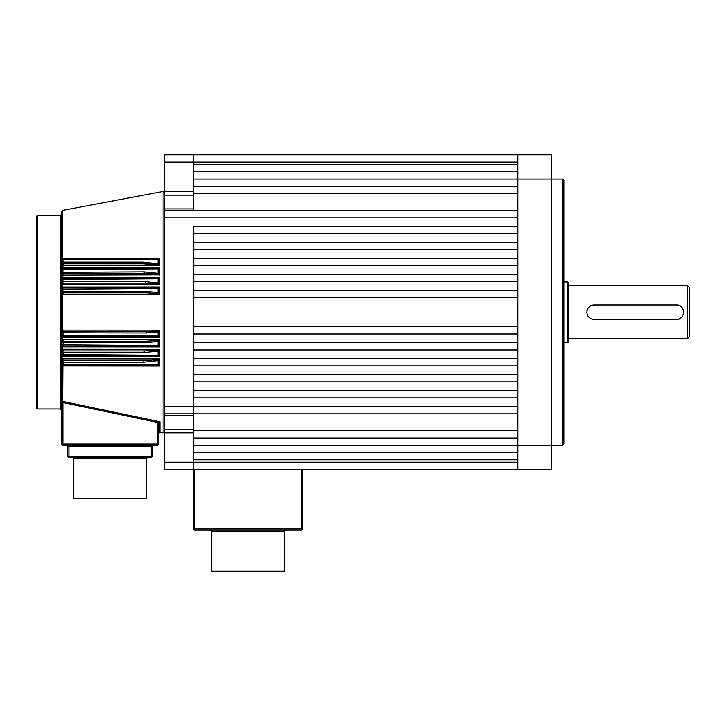 <?xml version="1.0" encoding="UTF-8"?>
<svg xmlns="http://www.w3.org/2000/svg" width="726" height="726" viewBox="0 0 726 726"><rect width="100%" height="100%" fill="white"/><g stroke="black" fill="none" stroke-linecap="round" stroke-linejoin="round"><path stroke-width="1.09" d="M211.747 531.187L284.347 531.187L284.347 571.117L211.747 571.117L211.747 531.187L210.54 529.98M302.497 469.477L302.497 528.773A1.207 1.207 0 0 1 301.29 529.98L194.813 529.98A1.207 1.207 0 0 1 193.597 528.773L193.597 459.803L517.883 459.803M562.65 179.077L563.857 180.293L563.857 444.067L562.65 445.283L562.65 179.077L551.76 179.077L551.76 469.477L517.883 469.477L517.883 445.283L193.597 445.283L193.597 452.543L517.883 452.543M517.883 171.817L193.597 171.817L193.597 179.077L517.883 179.077L517.883 445.283L562.65 445.283M517.883 154.883L551.76 154.883L551.76 179.077L517.883 179.077L517.883 154.883L193.597 154.883L193.597 162.143L193.597 154.883L164.557 154.883L164.557 191.51L193.597 191.51L193.597 210.54L517.883 210.54M689.7 287.977L689.7 336.383L687.277 338.797L687.277 285.563L689.7 287.977M593.841 304.929A7.26 7.26 0 0 0 588.977 307.044M587.425 309.349A7.26 7.26 0 0 0 586.989 310.755M586.853 312.18C587.28 307.77 589.693 305.347 594.113 304.92L676.387 304.92C685.743 304.466 685.771 319.885 676.387 319.44L594.113 319.44C589.693 319.013 587.28 316.59 586.853 312.18M568.703 341.22L568.703 283.14A1.207 1.207 0 0 0 567.487 281.933L567.487 342.427A1.207 1.207 0 0 0 568.703 341.22L568.703 338.797L687.277 338.797M563.857 342.427L567.487 342.427M563.857 281.933L567.487 281.933M568.703 283.14L568.703 338.797M568.703 285.563L687.277 285.563M676.659 319.431A7.26 7.26 0 0 0 679.182 318.886M679.2 318.877A7.26 7.26 0 0 0 681.523 317.307M683.075 315.011A7.26 7.26 0 0 0 683.511 313.596M683.647 312.207A7.26 7.26 0 0 0 683.511 310.755M683.502 310.719A7.26 7.26 0 0 0 682.422 308.142M682.413 308.123A7.26 7.26 0 0 0 681.523 307.044M678.792 305.328A7.26 7.26 0 0 0 677.812 305.056M677.766 305.047A7.26 7.26 0 0 0 676.795 304.929M587.189 314.376A7.26 7.26 0 0 0 588.977 317.307M591.708 319.032A7.26 7.26 0 0 0 592.688 319.304M592.734 319.313A7.26 7.26 0 0 0 593.705 319.431M517.883 186.337L193.597 186.337L193.597 193.715L517.883 193.715M517.883 413.82L193.597 413.82L193.597 415.454L164.557 415.454L164.557 217.8L517.883 217.8L517.883 226.512L193.597 226.512L193.597 430.645L517.883 430.645M517.883 233.772L517.883 242.484L193.597 242.484L193.597 233.772L517.883 233.772M517.883 249.744L517.883 258.456L193.597 258.456L193.597 249.744L517.883 249.744M517.883 265.716L517.883 274.428L193.597 274.428L193.597 265.716L517.883 265.716M517.883 281.688L517.883 290.4L193.597 290.4L193.597 281.688L517.883 281.688M517.883 297.66L517.883 326.7L193.597 326.7L193.597 297.66L517.883 297.66M517.883 333.96L517.883 342.672L193.597 342.672L193.597 333.96L517.883 333.96M517.883 349.932L517.883 358.644L193.597 358.644L193.597 349.932L517.883 349.932M517.883 365.904L517.883 374.616L193.597 374.616L193.597 365.904L517.883 365.904M517.883 381.876L517.883 390.588L193.597 390.588L193.597 381.876L517.883 381.876M164.557 406.56L193.597 406.56L193.597 397.848L517.883 397.848L517.883 406.56L193.597 406.56L193.597 413.82L164.557 413.82M517.883 438.023L193.597 438.023L193.597 430.645M193.597 193.715L193.597 210.54L164.557 210.54L164.557 208.906L193.597 208.906M517.883 164.557L193.597 164.557L193.597 162.143L193.597 191.51M517.883 469.477L164.557 469.477L164.557 429.22L193.597 429.22L193.597 432.85L164.557 432.85M193.597 415.454L193.597 429.22M164.557 462.217L193.597 462.217L193.597 432.85M517.883 462.217L193.597 462.217L193.597 469.477M164.557 415.454L164.557 429.22M164.557 217.8L164.557 210.54M193.597 195.14L164.557 195.14L164.557 208.906M164.557 195.14L164.557 191.51M159.366 339.959L158.105 341.456L145.236 342.736L61.71 342.427A1.207 1.207 0 0 1 62.917 341.22L145.236 341.22L158.867 340.458L159.584 339.741L159.584 346.928L63.144 346.865L61.71 344.85L61.71 332.753A1.207 1.207 0 0 1 62.917 331.537L146.289 331.537L158.867 330.865L158.105 331.846L146.289 332.962L61.71 332.753L61.71 291.607L146.289 291.398L158.105 292.514L158.105 288.476L61.71 289.193L61.71 281.933L62.917 281.624L145.236 281.624L158.105 282.904L158.105 278.811L61.71 279.51L61.71 272.25L144.184 271.842L158.105 273.303L158.105 269.128L61.71 269.827L61.71 262.567A1.207 0.499 0 0 1 62.917 262.068L143.131 262.068L158.105 263.71L158.105 259.445L62.917 259.618A1.207 0.526 180 0 0 61.71 260.153L61.71 211.547L62.699 210.358L62.699 258.402L159.584 258.265L158.105 259.445M63.144 330.121L62.917 331.537L61.71 332.753L63.144 330.121L159.584 330.149L158.867 330.865L146.289 331.537L146.289 332.962M158.731 258.873L158.867 264.736L143.131 263.783L62.917 263.783A1.207 1.207 0 0 1 61.71 262.567L61.71 260.153L62.699 258.402L61.71 260.126A1.207 1.207 0 0 1 62.917 258.937L156.471 258.91M159.584 258.265L159.584 265.453L158.867 264.736L154.965 264.282M158.731 268.511L158.867 274.319L144.184 273.457L62.917 273.457A1.207 1.207 0 0 1 61.71 272.25L61.71 269.827L63.144 267.93L159.584 267.849L158.105 269.128M159.584 267.849L159.584 275.036L158.867 274.319L155.237 273.911M158.731 278.14L158.867 283.902L145.236 283.14L62.917 283.14A1.207 1.207 0 0 1 61.71 281.933L61.71 279.51L63.144 277.495L159.584 277.432L158.105 278.811M159.584 277.432L159.584 284.619L158.867 283.902L155.509 283.53M158.731 287.768L158.867 293.495L146.289 292.823L62.917 292.823A1.207 1.207 0 0 1 61.71 291.607L61.71 289.193L63.144 287.06L159.584 287.015L158.105 288.476M159.584 287.015L159.584 294.212L158.867 293.495M158.731 331.02L158.858 336.701L62.917 336.383A1.207 1.207 0 0 1 61.71 335.167L158.105 335.884L158.105 331.846M159.366 330.375L158.867 330.865M159.584 330.149L159.584 337.345L158.858 336.701L155.246 336.456M158.731 340.612L158.858 346.32L62.917 346.057A1.207 1.207 0 0 1 61.71 344.85L158.105 345.549L158.105 341.456M159.584 346.928L157.125 346.184M158.731 350.204L158.849 355.94L62.917 355.74A1.207 1.207 0 0 1 61.71 354.533L61.71 352.11A1.207 1.207 0 0 1 62.917 350.903L144.184 350.903L158.867 350.041L158.105 351.057L144.184 352.518L62.917 352.518L61.71 352.11L61.746 345.159M63.144 349.26L62.917 350.903L61.71 352.11L63.144 349.26L159.584 349.324L158.867 350.041M159.584 349.324L159.584 356.511L158.74 355.931M158.731 359.797L158.731 365.487L159.584 366.095L63.144 366.004L61.71 364.207L61.71 361.793A1.207 1.207 0 0 1 62.917 360.577L143.131 360.577L158.867 359.624L158.105 360.65L143.131 362.292L62.917 362.292A1.207 0.499 180 0 1 61.71 361.793L61.71 354.533L158.105 355.232L158.105 351.057M159.366 359.125L158.867 359.624L159.584 358.907L159.584 366.095M157.297 423.948L157.714 422.478L62.917 402.558L62.917 444.067L157.297 444.067L157.297 423.948L158.513 423.948L158.713 423.104L158.513 444.067A1.207 1.207 0 0 1 157.297 445.283L62.917 445.283A1.207 1.207 0 0 1 61.71 444.067L61.71 364.207A1.207 0.526 0 0 0 62.917 364.742L158.105 364.915L158.105 360.65M159.72 421.96L158.713 423.104L157.714 422.478L159.72 421.96M36.3 407.767L36.3 216.593L37.507 215.377L37.507 408.983L36.3 407.767M62.273 292.632L62.917 292.823A1.207 1.207 0 0 1 61.71 291.607L63.144 294.239L61.892 292.242M73.807 458.587L146.407 458.587L146.407 498.517L73.807 498.517L73.807 458.587L72.6 457.38M159.584 337.345L63.144 337.3L61.855 335.739M159.584 356.511L63.144 356.43L61.71 354.533L61.71 342.427L62.699 339.732L159.584 339.741M63.144 358.825L62.917 360.577L61.71 361.793L63.144 358.825L159.584 358.907M62.699 402.485L61.71 401.07L62.699 401.442L62.917 402.558L63.144 401.514L159.947 421.806L159.947 432.315L163.123 432.914L163.123 191.446L164.557 192.635M159.366 265.235L63.144 265.535L61.873 263.184M159.366 274.818L63.144 275.1L61.828 272.767M159.584 284.619L63.144 284.674L61.882 282.55M159.584 294.212L63.144 294.239L62.917 292.823L62.917 287.977L158.858 287.659M61.71 312.18L61.71 335.167L62.917 336.383A1.207 1.207 0 0 1 61.71 335.167L61.71 335.167M61.882 361.176L61.71 410.19L60.503 408.983L60.503 215.377L61.71 214.17M158.794 365.559L62.917 365.423A1.207 1.207 0 0 1 61.71 364.207L61.746 364.525M63.144 277.495L62.917 278.303L158.858 278.04M63.144 267.93L62.917 268.62L158.849 268.42M67.763 456.173L67.763 446.49L66.547 445.283L68.97 446.49L68.97 456.173L151.253 456.173L151.253 446.49L153.667 445.283L152.46 446.49L152.46 456.173A1.207 1.207 0 0 1 151.253 457.38L68.97 457.38A1.207 1.207 0 0 1 67.763 456.173A1.207 1.207 0 0 0 68.97 457.38L68.97 456.173L67.763 456.173M62.699 268.638L61.71 269.827A1.207 1.207 0 0 1 62.917 268.62L62.917 263.783A1.207 1.207 0 0 1 61.71 262.567L61.737 262.812M63.144 258.356L61.71 260.153A1.207 1.207 0 0 1 62.917 258.937L63.144 265.535M61.746 279.201L61.71 279.51A1.207 1.207 0 0 1 62.917 278.303L62.699 273.439L61.71 272.25L62.917 273.457L62.917 268.62A1.207 1.207 0 0 0 61.71 269.827L61.783 269.419M61.892 268.829L61.755 269.301M63.144 284.674L62.917 283.14A1.207 1.207 0 0 1 61.71 281.933L62.699 283.122L62.699 288.004L61.71 289.193A1.207 1.207 0 0 1 62.917 287.977L62.699 288.004M61.764 288.821L61.71 289.193A1.207 1.207 0 0 1 62.917 287.977L63.144 287.06M61.737 332.481L62.699 331.564L62.699 294.202M62.699 346.039L62.917 346.057A1.207 1.207 0 0 1 61.71 344.85L62.699 346.819L61.71 344.85M62.699 336.356L62.699 341.238L61.882 341.801M61.71 354.533L62.917 355.74A1.207 1.207 0 0 1 61.71 354.533L61.71 354.533M62.699 346.819L62.699 350.921M62.082 350.032L61.882 350.631M62.699 401.442L62.917 365.423A1.207 1.207 0 0 1 61.71 364.207L62.645 365.387M61.719 401.124L61.792 401.578M154.956 360.078L153.295 360.205M151.317 360.341L147.124 360.523M146.688 360.532L143.131 360.577L143.131 362.292M154.357 365.423L155.745 365.432M62.699 355.722L62.699 360.604M63.144 366.004L62.917 360.577M63.144 356.43L62.917 350.903M63.144 339.686L63.144 346.865M63.144 337.3L62.917 331.537M63.144 275.1L62.917 273.457A1.207 1.207 0 0 1 61.71 272.25L61.737 272.504M143.131 262.068L143.131 263.783L146.997 263.837M147.133 263.837L153.286 264.155M156.417 258.91L155.763 258.928M144.184 271.842L144.184 273.457L147.814 273.511M149.266 273.557L153.613 273.784M158.685 268.438L156.026 268.575M155.927 268.584L153.059 268.62L153.059 269.4M145.236 281.624L145.236 283.14L148.639 283.185M149.783 283.213L153.957 283.421M157.079 278.176L155.428 278.249M146.289 291.398L146.289 292.823L149.438 292.859M155.137 287.904L150.981 287.977L150.981 288.957M150.981 335.403L150.981 336.383L154.919 336.447M155.455 340.83L154.039 340.939M148.621 341.175L145.236 341.22L145.236 342.736M155.192 350.458L153.613 350.576M151.444 350.712L144.184 350.903L144.184 352.518M151.416 446.045L152.542 446.045M152.787 445.365L151.961 445.637M154.094 258.937L154.094 259.618M158.731 264.563L158.105 263.71M158.731 274.156L158.105 273.303M152.024 278.303L152.024 279.174M158.731 283.748L158.105 282.904M158.731 293.34L158.105 292.514M158.731 336.592L158.105 335.884M158.731 346.22L158.105 345.549M152.024 346.057L152.024 345.186M158.731 355.849L158.105 355.232M153.059 355.74L153.059 354.96M158.731 365.487L158.105 364.915M154.094 365.423L154.094 364.742M194.813 469.477L194.813 528.773L301.29 528.773L301.29 469.477M194.813 529.98A1.207 1.207 0 0 1 193.597 528.773L194.813 528.773L194.813 529.98M301.29 529.98L301.29 528.773L302.497 528.773A1.207 1.207 0 0 1 301.29 529.98M517.883 162.143L164.557 162.143M62.917 283.14L62.917 278.303A1.207 1.207 0 0 0 61.71 279.51L61.71 279.51M151.253 446.49L67.763 446.49M61.71 444.067L62.917 444.067L62.917 445.283A1.207 1.207 0 0 1 61.71 444.067M157.297 445.283L157.297 444.067L158.513 444.067A1.207 1.207 0 0 1 157.297 445.283M151.253 457.38L151.253 456.173L152.46 456.173A1.207 1.207 0 0 1 151.253 457.38M284.347 531.187L285.563 529.98M159.947 432.315L158.513 433.504M146.407 458.587L147.623 457.38M163.123 432.914L164.557 431.725M60.503 408.983L37.507 408.983M62.699 210.358L163.123 191.446M60.503 215.377L37.507 215.377M66.547 445.283L67.01 445.374L66.547 445.283"/></g></svg>
